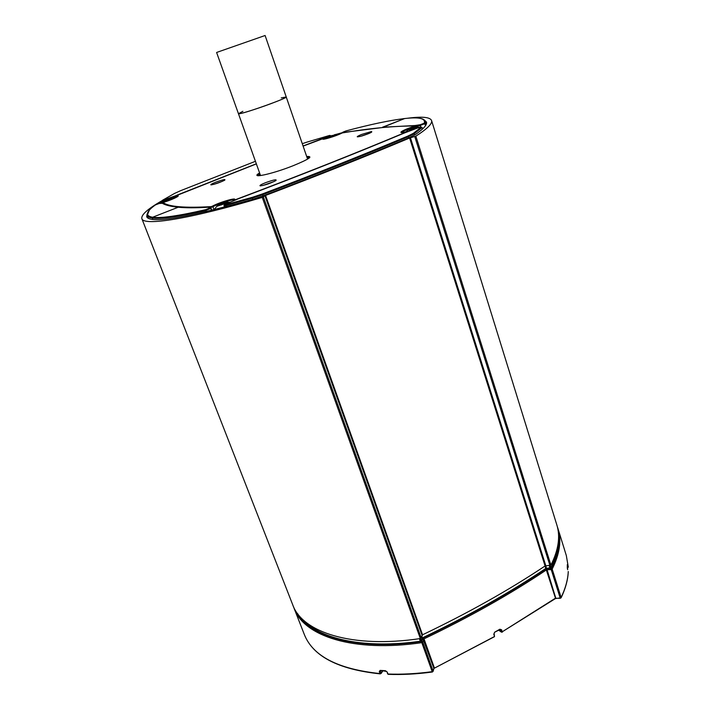 <?xml version="1.0" encoding="UTF-8"?>
<svg xmlns="http://www.w3.org/2000/svg" width="710" height="710" viewBox="0 0 710 710"><rect width="100%" height="100%" fill="white"/><g stroke="black" fill="none" stroke-linecap="round" stroke-linejoin="round"><path stroke-width="1.06" d="M281.267 97.873L286.236 96.977C285.899 97.74 280.681 100.012 270.581 103.793C255.777 109.322 238.143 114.736 238.453 113.706L242.891 111.31M171.057 198.294L172.699 198.445L163.114 201.64L165.856 199.989L170.888 198.507M335.723 134.385L337.676 134.403L333.806 135.894L328.339 137.5L329.546 136.577L330.638 136.036L330.931 136.95L330.638 136.036M330.709 136.24L335.679 134.625M415.643 126.93L418.172 126.939L415.332 127.667L415.669 128.048L409.129 130.241L409.368 129.54L407.087 130.569L408.445 129.495L409.617 128.856L410.007 130.196L409.617 128.856M409.697 129.105L415.616 127.188M411.17 128.395L411.427 129.105M422.264 128.102L422.929 128.616M227.457 201.897L226.002 202.119L227.617 202.492L223.446 204.107L217.242 206.193L218.316 204.862L217.118 205.58M218.245 204.853L226.135 202.03M256.363 163.904L174.234 196.484C183.792 193.821 174.616 198.969 163.797 202.279L163.06 202.599C168.909 206.787 184.928 208.128 211.127 206.628L212.192 206.264C219.656 202.093 238.906 196.617 233.98 200.105L234.682 199.971C298.733 175.823 356.322 153.014 407.442 131.527L407.354 131.421C395.195 134.785 401.745 130.152 414.418 126.3L414.507 126.992L415.874 126.38L415.527 126.025L416.042 126.877M214.012 209.725L212.92 206.743C218.529 203.601 233.182 198.933 234.123 199.989M211.828 210.302L210.79 207.471L212.92 206.743L212.192 206.264M174.119 198.427L173.701 197.202L177.775 196.537M147.068 214.127L146.704 216.79C150.263 223.845 185.612 218.032 252.742 199.341L262.957 195.916C316.687 175.53 365.455 156.102 409.244 137.642L415.297 134.616C423.63 128.829 427.358 124.64 426.479 122.067L424.429 120.096M337.818 134.447L340.711 133.657M159.581 203.406L162.625 201.516M431.556 120.478L556.791 524.788C560.492 536.467 558.53 549.904 550.916 565.116L545.085 565.976C508.964 590.09 468.121 613.032 422.548 634.793L421.252 637.971L420.338 638.556C351.894 648.798 302.229 632.219 292.751 604.867L141.858 218.662C143.376 226.179 188.913 219.354 262.256 197.398L265.549 195.436C318.382 175.361 366.404 156.218 409.617 138.015L415.856 136.142C427.385 128.75 432.612 123.531 431.556 120.478C430.011 117.052 421.882 116.325 407.158 118.295M342.424 132.637L336.354 134.323M335.644 134.518L334.871 134.731M332.236 135.486L329.156 136.364M162.404 200.486C147.822 208.811 140.979 214.864 141.858 218.662M383.524 670.897L386.568 671.456M557.9 545.076C557.208 552.176 554.892 559.693 550.951 567.636L545.777 568.47C509.46 592.823 468.334 615.96 422.397 637.882L421.234 640.633L420.32 641.228C365.437 649.047 321.603 639.541 303.8 620.398M387.633 673.488L388.21 674.34C402.046 674.873 416.779 674.092 432.425 672.006L433.1 671.074L422.716 642.053L424.003 638.867L422.672 638.228L433.863 668.261L434.334 667.791L424.003 638.867C469.505 617.096 510.286 594.128 546.345 569.961L555.575 598.495M433.943 668.394L433.135 671.341L433.766 668.607M494.151 633.915L494.497 636.666L434.138 668.305L494.293 636.639M293.496 606.651L294.162 608.497C303.72 636.018 353.411 652.783 421.802 642.648L422.716 642.053L421.704 641.485L421.802 642.648L432.204 671.669C416.548 673.763 401.798 674.553 387.953 674.03L387.225 672.059L385.397 670.693L380.107 670.4L379.291 671.616L380.027 673.577L381.057 673.115L380.107 670.4M558.557 535.234C559.799 545.253 557.359 556.338 551.235 568.479L551.217 569.571L552.176 569.109L551.235 568.479L546.274 568.666L546.345 569.961L547.073 569.731L546.274 568.666C509.895 593.072 468.698 616.262 422.672 638.228L421.704 641.485C359.038 650.768 311.326 637.473 297.588 613.6M555.859 598.397L547.073 569.731L551.217 569.571L560.163 597.953L561.113 597.492L552.176 569.109C559.755 553.835 561.69 540.328 557.971 528.586L557.332 526.687M568.213 571.488L568.275 571.763C567.885 579.946 565.497 588.625 561.122 597.802L555.495 598.539L502.263 631.785L555.309 598.281L560.385 598.299L561.113 597.492C565.479 588.359 567.858 579.733 568.248 571.621L568.231 572.011M502.298 632.175L501.349 632.104L502.298 632.175M387.225 672.059L387.562 673.817L388.343 674.34M380.507 670.719L385.397 670.693M385.779 671.012L386.835 671.846M382.876 670.861L381.075 673.506L380.027 673.577C338.004 669.175 312.755 656.093 304.253 634.323C312.87 656.288 338.208 669.477 380.285 673.879L382.708 670.852M501.606 629.797L500.541 629.885L501.207 631.865L502.263 631.785L501.606 629.797L499.867 629.22L494.657 632.211L493.796 634.287L494.462 636.275L494.151 633.746L493.796 634.287M567.618 569.58L567.308 567.947M498.881 630.205L501.349 632.104L498.784 630.258M557.971 528.586L566.323 555.548L568.266 566.944L567.317 564.548L567.299 567.645M567.343 566.855L567.538 567.485L568.293 567.05L567.698 567.831L568.293 567.05L566.323 555.548M178.201 207.231L152.632 217.251L178.201 207.231C185.656 207.968 195.667 207.977 208.216 207.249L209.991 207.923L205.776 209.654C178.627 215.911 160.913 218.44 152.632 217.251L152.286 218.032L152.632 217.251C144.92 215.893 145.852 211.784 155.419 204.915L159.226 203.477L162.297 203.282C165.457 205.181 170.764 206.495 178.201 207.231M152.819 219.479L152.286 218.032L152.819 219.479M414.631 125.99L415.013 125.519L382.468 127.232L404.656 118.543L382.158 127.587L345.175 132.22L342.788 132.211L345.983 130.924C370.38 124.41 389.941 120.283 404.656 118.543C419.308 116.875 425.831 118.437 424.252 123.212L425.601 125.519M162.652 200.176L174.553 193.431M328.97 135.619L328.97 135.619C330.39 135.273 330.354 135.406 328.854 136.045L303.072 145.994M162.856 202.11L162.386 200.886L162.892 200.007L165.306 199.474L165.625 200.007L167.951 199.137M415.811 126.256L420.098 125.501L425.006 123.629L424.252 123.212M419.947 118.321C422.894 118.81 424.651 119.786 425.219 121.25L425.627 125.475M421.243 127.134L413.389 133.311L414.161 133.764L422.024 127.551L421.243 127.134L417.72 127.969M226.188 203.885L226.144 203.903C224.298 204.711 223.614 205.305 224.076 205.696L225.496 205.536L225.62 204.711C223.97 205.048 224.156 204.773 226.188 203.885L238.897 198.578C300.25 175.397 355.63 153.458 405.037 132.734L417.782 127.951M206.086 211.678L205.776 209.654M206.113 211.669L205.785 209.645M422.503 129.016L422.068 127.463L421.181 127.01M413.389 133.311L407.593 136.196C364.052 154.505 315.613 173.781 262.256 193.999L252.494 197.273L252.476 198.072L225.496 205.527L225.931 206.743M286.236 96.977L265.105 35.5L217.73 52.07L216.612 52.487L238.453 113.706L239.696 113.698C246.796 112.721 288.189 97.838 286.236 96.977L307.581 159.111M164.454 201.072L164.667 201.622M164.507 200.628L164.871 201.507M169.628 198.64L169.814 199.119M167.8 199.235L168.199 200.282M167.56 199.448L167.835 200.158M330.043 136.799L330.212 137.323M334.694 134.74L335.022 135.725M334.179 134.785L334.552 135.885M332.386 135.37L332.564 135.903M415.394 127.756L415.572 128.306M409.324 129.726L409.519 130.356M414.312 127.365L414.711 128.652M413.735 127.409L414.134 128.688M411.605 128.102L411.844 128.874M217.917 205.323L218.139 205.918M218.343 204.782L218.627 205.554M218.991 204.356L219.266 205.084M220.899 203.521L221.369 204.782M221.129 203.566L221.635 204.924M226.57 202.235L226.792 202.847M225.239 202.128L225.531 202.909M223.268 202.678L223.614 203.61M223.135 202.847L223.508 203.841M414.418 126.3L415.066 125.99C394.334 125.927 370.15 128.226 342.504 132.894L341.634 133.196C336.575 136.009 319.935 140.962 323.201 138.69L323.858 139.036M323.955 139.178L322.589 138.832L303.117 146.109M306.676 156.484C313.625 156.058 309.143 159.129 293.23 165.687C271.735 174.261 248.864 179.062 259.603 172.965M371.472 131.545C372.821 131.962 369.67 133.427 362.029 135.929C355.825 137.509 355.63 137.03 361.443 134.501L371.472 131.545M260.339 185.905C259.114 185.674 260.792 184.627 265.371 182.754C273.705 179.763 277.202 179.044 275.853 180.606C270.386 183.357 265.22 185.124 260.339 185.905M211.048 184.902C210.169 184.707 211.775 183.792 215.867 182.15C223.18 179.532 226.082 178.911 224.564 180.269C219.532 182.665 215.032 184.209 211.048 184.902M415.066 125.99L415.527 126.025M401.523 132.566C402.916 131.208 407.247 129.344 414.507 126.992M162.918 203.433L163.815 203.939M210.337 207.498L211.127 206.628M174.234 196.484L174.11 197.158M233.98 200.105L233.51 200.717M257.872 175.707L259.842 173.657M306.915 157.167L309.738 157.54M259.949 173.95L257.97 175.716M309.666 157.611L307.022 157.469M260.082 174.323L258.227 175.734M309.48 157.789L307.146 157.842M360.121 136.453L369.546 133.24M213.852 184.351L222.683 181.201M262.673 185.55L274.291 181.449M262.256 197.398L420.338 638.556M263.357 196.936L421.252 637.971M264.928 195.729L422.059 635.255M265.549 195.436L422.548 634.793M409.617 138.015L545.085 565.976M410.424 137.74L545.812 565.746M414.755 136.569L549.957 565.577M415.856 136.142L550.916 565.116M421.491 637.163L421.909 638.343M422.397 637.882L421.784 636.169M421.234 640.633L420.48 638.53M419.406 638.698L420.32 641.228M545.005 566.03L545.777 568.47M546.505 568.24L545.715 565.746M549.203 565.604L549.993 568.098M550.951 567.636L550.285 565.524M380.64 670.728L379.291 671.616M494.053 633.613L494.479 632.583M567.343 564.734L567.654 569.704M494.657 632.211L499.893 629.619L500.541 629.885L500.08 629.548M323.778 138.823L326.573 137.633L326.893 138.556M326.059 137.199L326.573 137.633L329.298 136.746M328.854 136.045L329.227 136.533L330.7 135.779L330.851 136.222M173.799 206.708C168.971 205.944 165.359 204.87 162.954 203.486L162.297 203.282M149.34 210.16L147.174 215.414C147.591 216.727 149.304 217.597 152.286 218.032C160.584 219.257 178.379 216.736 205.651 210.462M162.386 200.886L165.634 200.025M168.971 198.773L168.829 198.179L165.306 199.474M169.042 198.756L173.675 197.078M177.145 195.206L168.829 198.179M256.328 163.788L176.994 195.126M174.687 193.36L180.615 190.688M180.651 190.671L255.44 161.303M302.274 143.668L307.403 141.991M307.359 142L328.978 135.619M342.788 132.211L342.451 132.885L342.788 132.211M420.586 127.081L420.302 124.72L420.533 127.09M420.249 124.738L415.013 125.519M424.243 123.221L420.302 124.72M227.555 202.173L229.907 202.297M407.593 136.196L408.143 136.755L414.161 133.764L414.596 135.06M262.256 193.999L262.62 194.673C316.048 174.411 364.549 155.108 408.143 136.755L408.525 137.935M252.902 199.297L252.476 198.072L262.62 194.673L263.055 195.88M252.494 197.273L225.611 204.711M209.991 207.923L210.834 208.341L209.991 207.923M205.66 210.471L210.834 208.341L209.281 207.267M210.834 208.341L211.589 210.364L210.843 208.332M238.453 113.706L260.534 175.583M172.601 198.392L173.977 198.489M163.185 201.826L161.88 203.184M330.106 136.613L330.327 137.287M338.697 134.545L337.694 134.438M328.393 137.642L327.656 138.352M409.368 129.54L409.617 130.338M415.332 127.667L415.545 128.324M419.814 127.267L418.208 127.054M407.149 130.755L406.129 131.74M218.316 204.862L218.582 205.589M226.002 202.128L226.277 202.882M217.224 205.856L213.985 209.778M174.039 196.493L173.701 197.202M408.232 131.448L407.673 131.368M258.12 175.725L259.363 174.793L258.83 175.743M309.01 158.17L307.998 157.762L309.56 157.718M294.162 608.497L304.253 634.323M162.448 203.255L161.933 203.184M147.218 215.547L148.248 218.343M329.964 135.415L330.7 135.779M224.076 205.696L224.591 207.089M425.272 121.401L426.24 124.339M422.539 128.98L422.068 127.463M210.861 208.012L211.722 210.329"/></g></svg>
